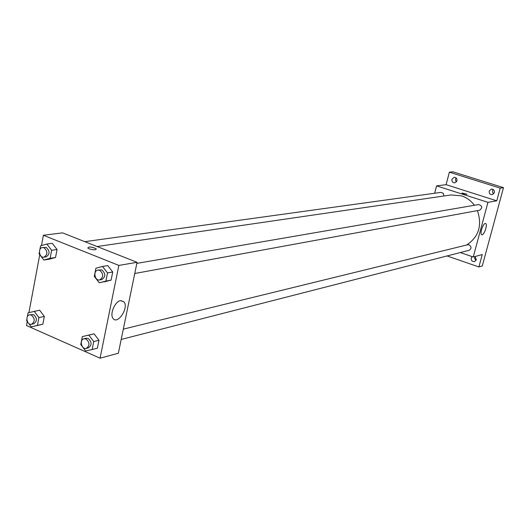 <?xml version="1.0" encoding="UTF-8"?>
<svg xmlns="http://www.w3.org/2000/svg" width="530" height="530" viewBox="0 0 530 530"><rect width="100%" height="100%" fill="white"/><g stroke="black" fill="none" stroke-linecap="round" stroke-linejoin="round"><path stroke-width="0.79" d="M474.887 256.56L474.701 258.713L476.039 260.409M493.158 189.455C492.098 191.091 492.31 192.536 493.801 193.788M455.999 177.848L455.422 179.955L456.456 181.869M434.679 193.251L436.581 185.871L446.114 184.672L449.367 172.184L452.931 171.813L503.5 187.647L482.28 265.961L478.895 266.954L447.075 255.95M451.944 179.279L454.137 177.292C456.224 177.437 457.165 178.63 456.946 180.862L454.78 182.85C452.68 182.718 451.732 181.525 451.944 179.279M489.223 191.065L491.396 189.064C493.596 189.164 494.589 190.376 494.371 192.688L492.231 194.682C490.011 194.603 489.011 193.397 489.223 191.065M446.114 184.672L496.769 200.824L500.201 188.123L503.5 187.647M449.367 172.184L500.201 188.123M436.581 185.871L487.951 202.334L496.769 200.824M487.951 202.334L473.257 257.004L482.24 254.566L478.895 266.954M485.202 223.468L485.685 223.534C487.958 224.515 483.731 236.214 481.657 234.684C479.65 233.869 482.87 223.68 485.202 223.468M475.019 256.527L476.291 259.779L474.535 261.608C472.184 261.721 471.091 260.535 471.243 258.05L472.17 256.633M474.383 205.282C470.978 200.698 466.698 197.557 461.537 195.848L451.07 194.954L97.129 246.529M466.566 245.039C478.742 236.963 482.366 225.488 477.431 210.622M473.257 257.004L460.292 252.558M121.191 339.445L469.096 250.306C471.627 248.583 471.634 246.761 469.096 244.827L467.685 244.767L123.311 329.137M443.915 196.001L443.325 193.317L441.006 192.37L84.813 241.667M136.839 263.383L478.63 204.547C482.353 205.839 482.691 207.727 479.63 210.218L134.752 273.5M463.538 193.794L461.988 193.052L467.056 194.258L463.538 193.794M461.981 192.999L467.062 194.311M41.466 245.569L43.394 235.267L62.533 232.862L137.058 262.31L118.356 353.232L100.071 358.187L26.5 325.539L27.262 321.485M28.918 312.614L39.763 254.672M87.616 335.311L94.075 333.82L98.971 340.267L97.374 348.183L98.971 340.267L94.075 333.82L82.349 336.59L88.828 335.092L93.744 341.578L92.147 349.535L85.655 350.986L82.567 346.885M39.876 249.617L40.585 245.821L46.852 244.045L52.278 243.31L57.048 249.524L55.531 257.487L49.27 259.203L43.844 260.025L39.094 253.79L39.386 252.234M43.394 235.267L118.853 265.417L100.071 358.187M27.322 316.755L28.057 312.826L39.631 310.189L44.321 316.436L42.844 324.194L31.27 326.871L28.686 323.399M102.509 266.471L107.742 265.59L112.731 271.996L111.095 280.118L99.256 282.781L94.287 276.355L95.903 268.213L102.509 266.471L107.517 272.917L105.874 281.092L99.256 282.781M118.853 265.417L137.058 262.31M120.549 300.616L124.093 301.941C129.015 308.049 117.263 325.38 112.943 318.272C109.597 313.985 115.03 301.385 120.549 300.616M89.153 248.815L87.781 248.047C88.775 246.51 91.591 246.748 96.228 248.762C96.255 250.127 93.896 250.14 89.153 248.815M87.781 248.047C88.775 246.51 91.584 246.755 96.228 248.769C96.255 250.127 93.896 250.147 89.153 248.822M99.68 279.939L101.786 279.555C105.768 276.786 105.781 273.579 101.82 269.929L97.904 270.081C92.849 270.717 94.711 281.092 99.68 279.939C103.668 277.163 103.675 273.95 99.706 270.293L97.904 270.081M107.742 265.59L112.731 271.996L111.095 280.118L104.496 281.808M107.517 272.917L112.731 271.996M105.874 281.092L111.095 280.118M82.309 346.554L80.779 344.52L82.349 336.59M86.317 348.382L88.43 347.839C92.048 345.063 91.955 341.936 88.152 338.458L86.092 338.253L83.972 338.776C79.103 339.73 81.574 349.833 86.317 348.382C89.934 345.6 89.842 342.466 86.039 338.981L83.972 338.776M88.828 335.092L94.075 333.82M93.744 341.578L98.971 340.267M92.147 349.535L97.374 348.183M46.852 244.045L51.642 250.292L50.125 258.302L43.844 260.025M43.904 257.189L46.09 256.865C49.999 254.215 50.039 251.068 46.216 247.43L42.453 247.53C37.623 247.967 39.154 258.13 43.904 257.189C47.813 254.532 47.852 251.379 44.03 247.735L42.453 247.53M52.278 243.31L57.048 249.524L55.531 257.487L49.27 259.203M51.642 250.292L57.048 249.524M50.125 258.302L55.531 257.487M27.461 321.756L26.606 320.604L26.845 319.312M34.205 311.296L38.909 317.576L37.431 325.38L31.27 326.871M31.555 324.274L33.741 323.797C37.312 321.14 37.259 318.073 33.582 314.595L29.581 314.833C24.91 315.562 26.99 325.493 31.555 324.274C35.126 321.604 35.073 318.53 31.396 315.045L29.581 314.833M39.631 310.189L44.321 316.436L42.844 324.194L36.703 325.685M38.909 317.576L44.321 316.436M37.431 325.38L42.844 324.194M120.794 300.576L124.093 301.941"/></g></svg>
